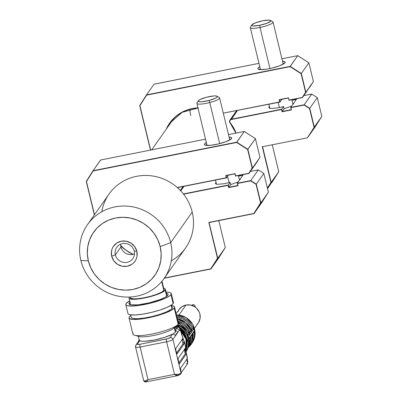 <?xml version="1.0" encoding="UTF-8"?>
<svg xmlns="http://www.w3.org/2000/svg" width="402" height="402" viewBox="0 0 402 402"><rect width="100%" height="100%" fill="white"/><g stroke="black" fill="none" stroke-linecap="round" stroke-linejoin="round"><path stroke-width="0.6" d="M190.784 115.535A37.441 35.919 35.2 0 1 189.834 109.294M133.333 254.285A37.441 35.919 35.2 0 1 120.675 245.366M175.021 330.675A18.723 3.563 166.4 0 1 175.347 332.127L174.287 327.751L175.347 332.127A18.723 3.563 166.4 0 1 172.528 334.208A18.723 3.563 -13.6 0 0 175.347 332.127A18.723 3.563 -13.6 0 0 175.584 331.293L174.649 327.424M138.253 336.233L139.192 340.097A18.723 3.563 -13.6 0 0 139.755 340.715A18.723 3.563 -13.6 0 0 154.343 340.017A18.723 3.563 -13.6 0 0 172.528 334.208A2.342 2.246 35.2 0 1 175.312 335.997L176.408 333.585L177.805 332.459L180.212 329.042L182.87 338.474L175.739 348.589L175.835 350.253L176.92 353.971L184.191 343.795L182.845 344.062L176.513 353.046L182.845 344.062A1.402 0.291 78.8 0 0 182.749 342.398L182.845 344.062L184.191 343.795L184.096 342.132A1.402 0.291 -101.2 0 1 184.191 343.795L177.036 353.946A1.402 0.291 -101.2 0 1 176.986 353.986A1.402 0.291 -101.2 0 1 176.483 352.931L175.835 350.253A1.402 0.291 -101.2 0 1 175.739 348.589L182.895 338.439L181.006 332.308A5.618 1.07 -13.6 0 0 181.076 332.057L180.212 329.042A5.618 1.07 -13.6 0 0 180.282 328.781M174.267 327.665A18.723 3.563 166.4 0 1 155.247 335.132A18.723 3.563 166.4 0 1 138.117 335.65M129.022 317.977A23.401 4.457 166.4 0 1 129.318 316.932L129.007 317.897L129.57 318.655L133.203 319.444L139.66 319.168L147.961 317.871L156.84 315.756L164.951 313.138L171.051 310.419L174.217 308.017L178.131 324.193L174.217 308.017A23.401 4.457 166.4 0 1 150.383 317.364A23.401 4.457 166.4 0 1 129.022 317.977L132.936 334.152A23.401 4.457 -13.6 0 0 154.293 333.544A23.401 4.457 -13.6 0 0 178.131 324.193A23.401 4.457 166.4 0 1 177.458 324.922A23.401 4.457 166.4 0 1 156.73 332.982A23.401 4.457 166.4 0 1 134.61 335.288A23.401 4.457 166.4 0 1 133.233 333.107M134.61 335.288L139.449 336.539A18.723 3.563 -13.6 0 0 157.142 334.695A18.723 3.563 -13.6 0 0 173.724 328.248L177.458 324.922L188.141 336.389L186.131 351.489A18.251 17.512 -144.8 0 0 177.438 324.942A18.251 17.512 35.2 0 1 187.171 349.715M130.675 314.846L131.298 317.424A21.06 4.01 -13.6 0 0 150.519 316.876A21.06 4.01 -13.6 0 0 171.971 308.46L171.192 305.229L171.971 308.46A21.06 4.01 -13.6 0 0 172.237 307.52L171.614 304.942M125.781 304.58L127.942 313.51A23.401 4.457 -13.6 0 0 149.303 312.902A23.401 4.457 -13.6 0 0 173.136 303.55L170.976 294.616A23.401 4.457 166.4 0 1 147.142 303.967A23.401 4.457 166.4 0 1 125.781 304.58A23.401 4.457 166.4 0 1 126.077 303.535L125.766 304.5L126.328 305.259L127.746 305.781L132.891 306.043L140.414 305.244L153.599 302.359L165.076 298.369L169.8 295.756L170.976 294.616L171.287 293.651L170.724 292.892L169.307 292.37L166.096 292.073A23.401 4.457 166.4 0 1 171.272 293.571A23.401 4.457 166.4 0 1 170.976 294.616L173.136 303.55A23.401 4.457 -13.6 0 0 173.433 302.505L171.272 293.571M129.037 298.118A18.723 3.563 166.4 0 1 129.273 297.284L129.022 298.058L129.474 298.666L132.379 299.294L137.544 299.073L144.187 298.038L151.288 296.344L157.775 294.249L162.659 292.073L165.192 290.149L166.684 296.324L165.192 290.149L165.438 289.375L164.986 288.767L163.745 288.329A18.723 3.563 166.4 0 1 165.428 289.314A18.723 3.563 166.4 0 1 165.192 290.149A18.723 3.563 166.4 0 1 146.122 297.631A18.723 3.563 166.4 0 1 129.037 298.118L130.66 304.842L138.112 304.832L149.082 302.882L159.865 299.651L165.111 297.309L167.835 295.244L168.101 294.41L167.614 293.756L166.398 293.309A20.125 3.829 166.4 0 1 168.086 294.344A20.125 3.829 166.4 0 1 167.835 295.244A20.125 3.829 166.4 0 1 147.333 303.284A20.125 3.829 166.4 0 1 128.967 303.806A20.125 3.829 166.4 0 1 129.223 302.907L129.605 304.49L129.223 302.907A20.125 3.829 166.4 0 1 130.002 302.113M177.84 311.862L178.825 309.892L181.88 306.751L185.97 305.048L178.94 315.017L185.97 305.048A11.698 11.226 -144.8 0 0 179.106 309.47L176.136 313.681M183.116 339.087L182.247 340.318L183.116 339.087M191.779 305.49L192.92 304.711L192.322 305.56L192.92 304.711A1.874 1.794 -144.8 0 0 191.839 305.394M190.714 336.373L190.508 340.288A16.849 16.165 35.2 0 0 190.714 336.348M190.679 336.424L191.724 334.936A0.935 0.899 -144.8 0 0 191.87 334.268L190.824 335.755A0.935 0.899 35.2 0 1 190.709 336.379M188.498 347.308A18.251 17.512 -144.8 0 0 191.201 344.303A18.251 17.512 -144.8 0 0 193.97 331.283L192.694 333.213A0.935 0.899 35.2 0 1 192.553 333.876A0.935 0.899 -144.8 0 0 192.694 333.213L192.01 334.183A0.935 0.899 35.2 0 1 191.679 335.042A17.783 17.06 35.2 0 1 188.814 346.871A17.783 17.06 35.2 0 1 188.141 347.765A17.783 17.06 -144.8 0 0 188.834 346.846A17.783 17.06 -144.8 0 0 191.679 335.042L191.176 335.293M193.055 332.539L192.814 338.198L191.694 341.534A17.316 16.613 35.2 0 0 193.106 332.982M189.377 338.037L189.744 337.745A0.935 0.899 -144.8 0 0 189.89 337.077L189.89 337.077A0.935 0.899 35.2 0 1 189.196 338.102L189.699 337.851A0.935 0.899 -144.8 0 0 189.89 337.655A0.935 0.899 35.2 0 1 189.885 337.66A0.935 0.899 -144.8 0 0 190.03 336.992L190.714 336.022L190.03 336.992A0.935 0.899 35.2 0 1 189.885 337.655L190.573 336.685A0.935 0.899 -144.8 0 0 190.714 336.022L192.804 332.946A0.935 0.899 35.2 0 1 192.729 333.499A0.935 0.899 -144.8 0 0 192.804 332.946L193.97 331.283L193.779 332.017L193.97 331.283A18.251 17.512 35.2 0 1 191.181 344.333L188.493 347.318M191.679 335.042L191.985 334.61L191.679 335.042M191.865 334.851L192.553 333.876A0.935 0.899 35.2 0 1 192.362 334.067M192.377 334.032C192.905 338.378 191.945 342.333 189.503 345.901A17.783 17.06 -144.8 0 0 192.372 334.132A17.783 17.06 35.2 0 1 189.518 345.876M190.407 336.916L187.834 348.253A17.783 17.06 -144.8 0 0 190.392 336.936A17.783 17.06 35.2 0 1 187.875 348.192M189.699 337.851L189.196 338.102L189.699 337.851A17.783 17.06 35.2 0 1 188.056 347.66A17.783 17.06 -144.8 0 0 189.729 338.102M188.061 336.137A0.935 0.899 35.2 0 1 188.417 336.64L189.432 335.193A0.935 0.899 -144.8 0 0 188.332 334.529L187.779 334.67A16.849 16.165 35.2 0 0 177.89 324.494L180.83 326.012L183.081 327.731L185.031 329.786L187.779 334.67L188.834 334.278A17.783 17.06 -144.8 0 0 178.443 323.469A17.783 17.06 35.2 0 1 188.834 334.278L189.518 333.303A0.935 0.899 35.2 0 1 190.216 333.956A0.935 0.899 -144.8 0 0 189.518 333.303A17.783 17.06 -144.8 0 0 178.186 322.143A17.783 17.06 35.2 0 1 189.518 333.303L188.834 334.278A0.935 0.899 35.2 0 1 189.533 334.931L188.417 336.64A18.251 17.512 35.2 0 1 188.87 338.519L189.89 337.077L188.87 338.519A0.935 0.899 35.2 0 1 188.799 339.072M187.779 334.67L187.508 334.725L187.779 334.67M177.629 320.962L182.809 323.203L185.061 324.922L188.588 329.313L189.759 331.866L189.03 332.007L189.759 331.866A16.849 16.165 35.2 0 0 177.915 321.037M190.216 333.956L189.533 334.931L190.367 333.871A0.935 0.899 -144.8 0 0 189.508 333.188A0.935 0.899 35.2 0 1 190.367 333.871L191.412 332.389A0.935 0.899 -144.8 0 0 190.312 331.72A0.935 0.899 35.2 0 1 191.412 332.389L191.513 332.122A0.935 0.899 -144.8 0 0 190.814 331.469A0.935 0.899 35.2 0 1 191.513 332.122L192.196 331.147A0.935 0.899 -144.8 0 0 191.498 330.494L189.427 332.977L190.814 331.469A17.783 17.06 -144.8 0 0 177.614 319.776A17.783 17.06 35.2 0 1 190.814 331.469L191.498 330.494A17.783 17.06 -144.8 0 0 177.327 318.61A17.783 17.06 35.2 0 1 191.498 330.494L191.246 330.394L191.498 330.494A0.935 0.899 35.2 0 1 192.196 331.147L193.518 329.404A18.251 17.512 -144.8 0 0 176.719 316.093A18.251 17.512 35.2 0 1 193.518 329.404L193.332 329.193L193.518 329.404L192.347 331.062A0.935 0.899 -144.8 0 0 191.483 330.379A0.935 0.899 35.2 0 1 192.347 331.062M189.518 333.303L189.267 333.203L189.518 333.303M176.815 317.238L182.448 318.64L187.357 321.791L190.99 326.334L192.191 328.967L191.01 329.198L192.191 328.967A17.316 16.613 35.2 0 0 177.001 317.253M191.407 330.168L192.267 328.952L193.332 329.193L192.267 328.952L191.407 330.168M192.92 304.711L194.317 304.982L194.844 305.485L195.136 307.038A1.874 1.794 -144.8 0 0 192.92 304.711M194.422 328.359L198.236 322.952A11.698 11.226 -144.8 0 0 198.161 310.098A11.698 11.226 -144.8 0 0 185.97 305.048L190.473 305.043L194.699 306.741L196.503 308.153L199.151 311.846L199.894 313.982L200.075 318.424L198.518 322.53L197.151 324.258M184.036 341.876A11.698 11.226 35.2 0 1 183.418 342.268L184.036 341.876M191.583 343.73A18.251 17.512 -144.8 0 0 192.015 343.142A18.251 17.512 -144.8 0 0 192.844 324.62A18.251 17.512 -144.8 0 0 176.423 314.866A18.251 17.512 35.2 0 1 193.261 341.077M192.196 331.147L190.367 333.871M188.332 334.529L187.764 335.338L188.332 334.529M181.96 339.233L182.749 342.398L184.096 342.132L183.814 340.971L185.071 344.047L182.357 336.464L180.287 328.791A5.618 1.07 166.4 0 1 180.212 329.042A2.342 2.246 -144.8 0 0 177.428 327.258A2.342 2.246 35.2 0 1 180.212 329.042L177.805 332.459A2.342 2.246 -144.8 0 0 175.423 330.63A2.342 2.246 35.2 0 1 177.805 332.459L175.312 335.997A2.342 2.246 -144.8 0 0 172.528 334.208L170.121 337.625A2.342 2.246 35.2 0 1 172.905 339.414L175.312 335.997L172.905 339.414A2.342 2.246 -144.8 0 0 170.121 337.625A3.276 0.623 166.4 0 1 166.443 339.007A2.342 0.487 78.8 0 0 166.604 341.78A5.618 1.07 -13.6 0 0 172.905 339.414A5.618 1.07 166.4 0 1 166.604 341.78A2.342 0.487 -101.2 0 1 166.443 339.007L139.956 344.263A2.342 0.487 78.8 0 0 140.112 347.037L166.604 341.78L174.488 374.378L148.001 379.639L140.112 347.037A2.342 0.487 -101.2 0 1 139.956 344.263L137.886 344.484L137.343 344.132L139.755 340.715L141.77 341.213L145.067 341.258L154.343 340.017L164.594 337.384L172.528 334.208L170.121 337.625L167.689 338.71L139.956 344.263A3.276 0.623 166.4 0 1 137.343 344.132L139.755 340.715A18.723 3.563 166.4 0 1 139.388 339.318M183.503 339.811L182.809 338.559A19.422 18.633 35.2 0 1 183.503 339.811M182.895 338.439L185.071 344.047L185.799 349.283L184.478 349.544A1.402 0.291 78.8 0 0 184.448 349.428M135.575 347.077A5.618 1.07 -13.6 0 0 140.112 347.037L166.604 341.78L174.488 374.378L178.297 374.312A1.402 0.618 70.9 0 1 178.091 375.553A1.402 0.618 70.9 0 1 177.95 375.568L180.81 373.981A1.402 1.347 -144.8 0 0 181.006 372.905A5.618 1.07 166.4 0 1 178.297 374.312A5.618 1.07 -13.6 0 0 181.006 372.905A1.402 1.347 35.2 0 1 179.985 374.513L178.689 375.287M180.588 369.9A1.402 0.291 -101.2 0 1 180.493 368.237L181.237 372.584L181.006 372.905L172.905 339.414L181.006 372.905L181.237 372.584L180.588 369.9M187.126 358.921L187.191 359.303L186.855 359.368A1.402 0.291 78.8 0 0 186.824 359.252M187.387 358.202A5.618 1.07 166.4 0 1 187.342 358.519L180.493 368.237L187.342 358.519A5.618 1.07 -13.6 0 0 187.417 358.267A5.618 1.07 -13.6 0 0 187.387 358.202M185.272 348.263A1.402 0.291 -101.2 0 1 185.322 348.222A1.402 0.291 -101.2 0 1 185.618 348.614L185.272 348.263L178.116 358.413L178.212 360.076A1.402 0.291 -101.2 0 1 178.116 358.413L185.272 348.263M178.212 360.076L179.413 363.775A1.402 0.291 -101.2 0 1 179.362 363.81A1.402 0.291 -101.2 0 1 178.86 362.755L178.212 360.076M184.337 349.057L185.221 353.886L178.89 362.87L185.221 353.886A1.402 0.291 78.8 0 0 185.126 352.222L186.186 352.016L186.478 353.639L185.221 353.886L186.478 353.639M179.413 363.775L186.392 353.871L187.382 358.127A5.618 1.07 166.4 0 1 187.312 358.378L186.392 353.871L179.413 363.775M185.227 352.202L185.583 349.323A19.422 18.633 35.2 0 1 185.227 352.202M185.799 349.283L185.071 344.047L185.618 348.614M186.025 350.66L186.438 353.433M187.121 358.78L187.84 361.981A5.618 1.07 -13.6 0 0 187.478 361.941A5.618 1.07 166.4 0 1 187.84 361.981L187.292 364.147A4.211 0.804 -13.6 0 0 186.327 363.689M186.714 358.88L187.598 363.624L181.262 372.704L187.347 363.951M181.136 373.513L180.845 373.785M175.031 327.082A3.276 0.623 166.4 0 1 177.428 327.258L175.327 330.238L177.393 327.017L174.82 327.122M129.7 300.877L126.077 303.535A23.401 4.457 166.4 0 1 129.7 300.877M130.655 304.842L129.439 304.394L128.952 303.741L129.223 302.907L130.233 301.927M173.448 302.58L173.136 303.55L171.961 304.691L167.237 307.299L159.996 310.022L151.333 312.434L142.574 314.173L135.052 314.972L129.906 314.716L128.489 314.193L127.926 313.434M174.217 308.017L174.528 307.048L173.965 306.289L171.785 305.631A23.401 4.457 166.4 0 1 174.513 306.972A23.401 4.457 166.4 0 1 174.217 308.017M130.841 315.54L129.318 316.932A23.401 4.457 166.4 0 1 130.841 315.54M172.252 307.59L171.971 308.46L170.915 309.485L166.664 311.836L160.142 314.284L152.348 316.454L144.469 318.022L137.695 318.741L133.067 318.51L131.791 318.037L131.283 317.354M177.684 322.354A23.401 4.457 166.4 0 1 178.131 324.193A23.401 4.457 -13.6 0 0 178.428 323.148L174.513 306.972M146.383 381.835L146.062 381.9A1.402 1.075 -90.3 0 1 145.032 380.915L146.383 381.835L148.001 379.639L146.383 381.835A1.402 1.075 -90.3 0 1 146.047 381.9L177.634 375.674L176.342 375.483L174.488 374.378L177.95 375.568L178.297 374.312L174.488 374.378L148.001 379.639L145.032 380.915A5.618 1.07 166.4 0 1 143.67 380.558A5.618 1.07 -13.6 0 0 145.032 380.915L148.001 379.639L140.112 347.037A5.618 1.07 166.4 0 1 135.569 347.062A5.618 1.07 166.4 0 1 135.64 346.81A2.342 2.246 35.2 0 1 135.971 345.016L138.378 341.599A2.342 2.246 35.2 0 1 139.755 340.715A2.342 2.246 -144.8 0 0 138.378 341.599L139.117 339.791M135.971 345.016A2.342 2.246 35.2 0 1 137.343 344.132A2.342 2.246 -144.8 0 0 135.966 345.022L135.569 347.062L143.67 380.558A5.618 1.07 166.4 0 1 143.74 380.307M177.95 375.568L178.202 375.478M184.161 341.248A19.422 18.633 35.2 0 1 185.071 344.047A19.422 18.633 35.2 0 1 185.603 348.504M185 351.71A17.633 16.914 -144.8 0 0 185.473 350.685M180.377 329.183L184.061 332.977L185.759 335.891L186.86 339.047L187.317 342.338L187.121 345.625L186.216 348.479A17.633 16.914 -144.8 0 0 180.87 331.218M175.423 327.786A17.633 16.914 35.2 0 1 186.548 346.876M186.729 345.107A16.849 16.165 -144.8 0 0 180.548 329.891L183.689 333.233L185.337 336.062L186.407 339.137L186.855 342.338L186.669 345.534M185.191 349.403A16.849 16.165 35.2 0 1 184.724 350.559M175.609 326.57L176.317 326.846M179.337 328.444A17.316 16.613 35.2 0 1 185.9 349.7M186.563 350.579A18.251 17.512 -144.8 0 0 176.584 325.7A18.251 17.512 35.2 0 1 186.121 351.393M170.679 242.647A46.803 44.898 35.2 0 1 164.036 278.526A46.803 44.898 35.2 0 1 117.55 296.018A46.803 44.898 35.2 0 1 80.887 260.476A46.803 44.898 -144.8 0 0 136.585 296.219A46.803 44.898 -144.8 0 0 170.679 242.647L160.177 246.587A37.441 35.919 35.2 0 1 132.901 289.445A37.441 35.919 35.2 0 1 88.34 260.853L80.887 260.476L88.34 260.853L87.345 253.747L87.767 246.637L89.596 239.803L92.751 233.502L97.118 227.979L102.53 223.442L108.776 220.07L115.615 217.995L122.791 217.291L130.022 217.984L137.027 220.055L143.544 223.417L149.323 227.944L154.137 233.461L157.8 239.758L160.177 246.587L161.172 253.697L160.75 260.803L158.926 267.637L155.77 273.938L151.403 279.465L145.991 283.998L139.745 287.37L132.901 289.445L125.731 290.154L118.5 289.455L111.49 287.39L104.972 284.028L99.199 279.501L94.385 273.983L90.716 267.687L88.34 260.853A37.441 35.919 35.2 0 1 115.615 217.995A37.441 35.919 35.2 0 1 160.177 246.587L170.679 242.647A46.803 44.898 -144.8 0 0 114.977 206.904A46.803 44.898 -144.8 0 0 80.887 260.476A46.803 44.898 35.2 0 1 87.53 224.592A46.803 44.898 35.2 0 1 134.017 207.1A46.803 44.898 35.2 0 1 170.679 242.647L192.226 212.08L170.679 242.647M164.036 278.526L185.583 247.964A46.803 44.898 -144.8 0 0 192.226 212.08A46.803 44.898 35.2 0 1 171.332 260.792M134.223 251.094A9.829 9.427 -144.8 0 0 122.525 243.587A9.829 9.427 -144.8 0 0 115.364 254.838L111.691 256.215A13.105 12.573 35.2 0 1 121.233 241.215A13.105 12.573 35.2 0 1 136.831 251.225L134.223 251.094A9.829 9.427 35.2 0 1 132.826 258.627A9.829 9.427 35.2 0 1 123.062 262.3A9.829 9.427 35.2 0 1 115.364 254.838A9.829 9.427 35.2 0 1 116.761 247.3A9.829 9.427 35.2 0 1 126.519 243.627A9.829 9.427 35.2 0 1 134.223 251.094L136.831 251.225A13.105 12.573 35.2 0 1 127.283 266.224A13.105 12.573 35.2 0 1 111.691 256.215L115.364 254.838L120.922 246.954L115.364 254.838A9.829 9.427 -144.8 0 0 127.062 262.34A9.829 9.427 -144.8 0 0 134.223 251.094M120.67 244.155A9.829 9.427 -144.8 0 0 120.922 246.954A9.829 9.427 -144.8 0 0 134.474 253.888M136.831 251.225L134.715 246.627L131.012 243.115L126.278 241.21L121.233 241.215L116.655 243.125L113.233 246.642L112.128 248.848L111.49 251.24L111.691 256.215L113.801 260.813L117.51 264.325L122.243 266.23L127.283 266.224L131.866 264.315L133.76 262.732L135.288 260.797L136.394 258.592L137.032 256.2L136.831 251.225M101.776 211.759A46.803 44.898 35.2 0 1 145.69 175.458A46.803 44.898 35.2 0 1 192.226 212.08A46.803 44.898 -144.8 0 0 155.564 176.538A46.803 44.898 -144.8 0 0 109.078 194.03L87.53 224.592M163.654 289.138L164.071 289.701L163.845 290.42L161.699 281.551L163.845 290.42A17.316 3.296 -13.6 0 0 164.061 289.646L162.011 281.174M130.213 297.028L130.399 297.787A17.316 3.296 -13.6 0 0 146.202 297.339A17.316 3.296 -13.6 0 0 163.845 290.42L161.498 292.199L156.986 294.209L150.986 296.148L144.413 297.711L138.273 298.671L133.494 298.872L130.806 298.294L130.389 297.731L130.62 297.013M260.245 68.667A12.638 2.407 -13.6 0 0 259.546 69.566A12.638 2.407 166.4 0 1 260.245 68.667M259.938 66.687L258.742 67.451L257.853 68.712L258.19 69.169L260.37 69.641L266.642 69.159L271.898 68.114L279.415 65.858L284.274 63.466L285.164 62.204L284.827 61.747L282.536 61.27A14.04 2.673 166.4 0 1 285.018 62.722A14.04 2.673 166.4 0 1 269.224 68.697A14.04 2.673 166.4 0 1 258.245 69.199A14.04 2.673 166.4 0 1 259.787 66.772M269.747 106.389L268.893 107.163L268.757 107.796L270.621 108.495L277.666 107.917L283.596 106.575L281.737 109.213L231.286 119.228L237.421 110.53L231.306 119.505L281.531 109.535L281.737 109.213L231.286 119.228A2.342 2.246 35.2 0 0 229.914 120.113L236.552 110.701M303.862 95.621L311.741 94.093L304.183 104.756L311.726 94.063L303.857 95.626L311.726 94.063L317.294 97.636L321.831 116.394L315.012 127.107L307.475 137.801L314.294 127.087L314.007 127.092L309.515 108.52L304.108 105.053L309.515 108.52L309.756 108.329L304.183 104.756L304.108 105.053L290.958 107.661L304.108 105.053L304.183 104.756L290.716 107.429L291.495 109.897L282.068 111.766L291.495 109.897L291.259 109.661L282.279 111.444L282.068 111.766L281.531 109.535L231.306 119.505L230.386 119.952L229.823 120.781L230.034 122.826A37.909 36.366 35.2 0 1 230.039 122.836A2.342 2.246 35.2 0 1 229.582 121.906L229.728 121.7L229.582 121.906A2.342 2.246 35.2 0 1 229.914 120.113M197.94 107.877A38.145 36.592 -144.8 0 0 166.302 129.097L170.604 121.831L174.141 117.881L178.237 114.5L182.815 111.756L187.769 109.711L193 108.399L198.402 107.862M170.739 122.037A37.909 36.366 35.2 0 1 197.985 108.053L182.121 112.344L169.986 123.062A37.909 36.366 35.2 0 0 167.086 127.992M304.485 87.731L304.761 87.676L304.485 87.731M304.827 87.943L304.55 87.998L304.827 87.943M281.933 58.792L297.726 55.657L281.933 58.787L297.726 55.657L308.867 62.802L313.404 81.561L302.455 97.611L305.58 92.259L302.455 97.611L288.988 100.284L302.43 97.616M146.534 94.972L290.113 66.642L297.726 55.657L308.867 62.802L301.329 73.496L290.189 66.345L146.519 94.877L139.745 105.641M154.122 84.204L258.958 63.35L154.066 84.174M278.757 171.749L272.239 144.8L278.757 171.749L267.536 188.714L278.757 171.749L271.219 182.443L262.576 146.72L271.119 182.468L278.757 171.749L271.938 182.463M313.992 127.032L314.269 126.977L313.992 127.032M291.983 100.324L296.339 99.455M262.576 146.715L307.45 137.806L262.566 146.72M290.716 107.429L296.852 98.726L290.716 107.429L304.183 104.756L309.756 108.329L317.294 97.636L309.756 108.329L314.294 127.087L321.831 116.394L314.294 127.087L307.404 137.78M262.26 146.589L271.119 182.468L267.375 188.046L270.938 182.448L262.26 146.589M267.451 188.362L271.219 182.443L267.451 188.362M301.244 73.576L290.189 66.345L290.113 66.642L301.244 73.576M289.013 100.244L288.581 97.837L279.154 99.711L288.47 98.013M288.983 100.289L302.389 97.585M279.993 102.073L223.291 113.143L279.691 101.942L279.154 99.711L288.581 97.837L289.118 100.068L302.274 97.46L305.58 92.259L301.088 73.687L290.113 66.642L146.624 95.133L139.906 105.691L150.639 150.062M279.973 102.073L281.852 99.364L279.898 102.053M230.175 122.746L234.678 129.846L236.095 133.092A38.145 36.592 -144.8 0 0 230.175 122.746M230.034 122.826A37.909 36.366 35.2 0 1 235.924 133.127L230.029 122.836M283.596 106.575L284.139 108.806L282.279 111.444L281.737 109.213L283.596 106.575M290.726 107.465L291.259 109.661L282.279 111.444L284.139 108.806L291.706 106.022M293.746 103.832L292.716 103.354M315.012 127.107L321.831 116.394L315.012 127.107L307.475 137.801M139.705 105.615L150.464 150.097M154.056 84.184L146.519 94.877L154.056 84.184L258.958 63.35M282.993 63.164A12.638 2.407 166.4 0 1 284.028 63.647A12.638 2.407 -13.6 0 0 282.993 63.164M279.244 100.093A12.638 2.407 -13.6 0 0 279.516 100.033L279.244 100.093M308.867 62.792L297.736 55.652L290.189 66.345L146.519 94.877M309.997 86.917L313.404 81.561L302.455 97.611L313.404 81.561L305.867 92.254L301.329 73.496L308.867 62.802M280.008 102.068L279.47 99.837L288.45 98.053M311.726 94.063L317.294 97.636L311.731 94.058M251.783 24.954L255.536 22.819L262.637 20.809A9.829 1.869 166.4 0 1 270.531 20.412A9.829 1.869 166.4 0 1 259.853 25.261L253.572 25.964L251.974 25.663L251.783 24.954A9.829 1.869 166.4 0 1 262.637 20.809L268.918 20.1L270.521 20.407L270.707 21.11L266.953 23.251L259.853 25.261L260.019 27.472L259.853 25.261A9.829 1.869 166.4 0 1 251.788 24.949L250.421 27.1A11.698 2.226 -13.6 0 0 260.019 27.472L269.958 68.546L260.019 27.472A11.698 2.226 166.4 0 1 250.305 27.572L260.486 69.646M279.4 107.585L278.159 102.44L279.4 107.585M283.229 64.144L273.048 22.07A11.698 2.226 166.4 0 1 260.019 27.472A11.698 2.226 -13.6 0 0 272.732 21.698L270.531 20.412M198.337 100.766A9.829 1.869 166.4 0 1 206.517 97.244L213.593 95.972L216.06 95.962L217.271 96.39L217.04 97.194L215.402 98.249L209.075 100.46L209.749 102.55L209.075 100.46A9.829 1.869 166.4 0 1 198.337 100.766L196.97 102.917A11.698 2.226 -13.6 0 0 209.749 102.55L219.688 143.625L209.749 102.55A11.698 2.226 166.4 0 1 196.854 103.389L207.035 145.464M229.13 182.664L227.612 176.393L229.13 182.664M209.075 100.46L202 101.731L199.528 101.741L198.317 101.314L198.553 100.51L200.191 99.455L206.517 97.244A9.829 1.869 166.4 0 1 217.08 96.234A9.829 1.869 166.4 0 1 209.075 100.46M229.778 139.961L219.603 97.887A11.698 2.226 166.4 0 1 209.749 102.55A11.698 2.226 -13.6 0 0 219.281 97.52L217.08 96.234M206.799 144.484A12.638 2.407 -13.6 0 0 206.095 145.388A12.638 2.407 166.4 0 1 206.799 144.484M206.487 142.509L204.588 143.951L204.402 144.534L205.593 145.303L210.794 145.293L218.447 143.931L225.969 141.675L230.823 139.288L231.718 138.022L231.376 137.564L229.085 137.087A14.04 2.673 166.4 0 1 231.567 138.539A14.04 2.673 166.4 0 1 215.773 144.519A14.04 2.673 166.4 0 1 204.794 145.022A14.04 2.673 166.4 0 1 206.342 142.589M180.764 190.895L183.975 186.347L180.764 190.895M251.039 163.549L251.31 163.493L251.039 163.549M251.376 163.76L251.099 163.815L251.376 163.76M93.083 170.79L236.662 142.459L244.275 131.474L228.487 134.61L244.275 131.474L255.416 138.62L259.953 157.378L256.546 162.735L249.009 173.428L252.134 168.076L248.938 173.408L252.416 168.071L247.878 149.313L236.738 142.167L93.068 170.694L86.294 181.458M100.676 160.021L93.068 170.694L236.738 142.167L244.275 131.474L255.416 138.62L247.878 149.313L236.738 142.167L236.662 142.459L247.637 149.504L255.416 138.62L244.285 131.469L228.482 134.605M86.249 181.408L93.068 170.694L100.606 160.001L205.512 139.172L100.616 159.996M217.472 258.205L217.743 258.149L217.472 258.205M218.788 220.618L225.311 247.567L218.492 258.28L210.955 268.973L217.487 258.265L210.955 268.973L164.383 278.033L210.769 268.822L217.487 258.265L208.814 222.406L253.999 213.623M260.546 202.849L260.818 202.794L260.546 202.849M250.411 171.438L258.29 169.915L250.737 180.573L258.275 169.88L250.406 171.443L258.275 169.88L263.843 173.453L268.38 192.211L261.561 202.925L254.024 213.618L260.561 202.909L254.024 213.618L208.814 222.406L253.843 213.467L260.561 202.909L256.064 184.337L256.305 184.146L250.737 180.573L237.265 183.247L237.507 183.478L250.657 180.87L250.737 180.573L250.657 180.87L256.064 184.337L250.657 180.87L237.507 183.478L238.049 185.714L237.808 185.483L228.828 187.262L228.617 187.583L238.049 185.714L228.617 187.583L228.08 185.352L183.568 194.191L228.08 185.352L228.286 185.031L183.382 193.945L228.286 185.031L230.145 182.392L228.286 185.031L228.828 187.262L230.688 184.624L228.828 187.262L237.808 185.483L237.275 183.287M238.532 176.141L242.888 175.277L238.532 176.141M237.265 183.247L243.406 174.538L237.265 183.247L250.737 180.573L256.305 184.146L263.843 173.453L256.305 184.146L260.843 202.904L268.38 192.211L260.843 202.904L253.953 213.598M209.02 222.517L217.773 258.26L225.311 247.567L217.773 258.26L210.884 268.953M210.944 268.983L164.227 278.259L210.929 268.978M226.522 177.89L228.401 175.182L226.557 177.885L177.428 187.644L226.557 177.885L226.019 175.659L235.13 173.654L225.909 175.639M226.004 175.659L235.019 173.83M226.452 177.87L177.252 187.488L226.241 177.759L225.703 175.528L235.13 173.654L235.672 175.89L248.823 173.277L252.134 168.076L247.637 149.504L236.662 142.459L93.179 170.95L86.455 181.508L94.49 214.718M132.886 254.401L128.891 252.305L123.203 248.18L120.721 245.823M216.301 182.207L215.306 183.613L217.17 184.317L224.215 183.734L230.145 182.392L230.688 184.624L238.26 181.845M240.301 179.654L239.265 179.176M261.561 202.925L268.38 192.211L261.561 202.925L254.024 213.618L209.115 222.542M218.492 258.28L225.311 247.567L218.492 258.28L210.955 268.973M86.254 181.433L94.354 214.914M229.542 138.981A12.638 2.407 166.4 0 1 230.577 139.464A12.638 2.407 -13.6 0 0 229.542 138.981M225.793 175.915A12.638 2.407 -13.6 0 0 226.065 175.85L225.793 175.915M100.606 160.001L205.512 139.172M259.953 157.378L252.416 168.071L259.953 157.378L256.546 162.735L259.953 157.378M234.999 173.87L235.537 176.101L248.984 173.433M249.009 173.428L256.546 162.735M263.848 173.448L258.285 169.875L263.843 173.453M173.649 118.68L151.67 149.856M188.136 347.765L189.503 345.901M192.658 333.615L193.724 332.102M189.744 337.745L188.729 339.193M178.176 322.102L189.533 333.258M177.322 318.575L186.036 322.615L191.513 330.449M176.418 314.841L185.935 317.459L192.849 324.57L195.101 334.067L192.015 343.142L191.181 344.333M187.417 358.267L186.473 353.594M180.81 373.981L181.111 373.553M174.905 327.062C176.845 326.077 178.639 326.655 180.287 328.791M177.634 375.674L178.086 375.553M146.067 381.9C144.961 382.121 144.167 381.674 143.67 380.558M145.82 380.769L145.559 380.82M180.865 331.188L185.975 339.177L186.216 348.479M165.428 289.319L167.056 296.038M272.244 144.8L278.762 171.734M146.514 94.877L139.695 105.59M268.863 104.284L269.858 108.394M291.837 99.721L292.937 104.279M215.412 180.101L216.407 184.211M238.386 175.538L239.486 180.096M180.337 190.442L183.101 186.518M238.532 176.136L242.888 175.272"/></g></svg>
